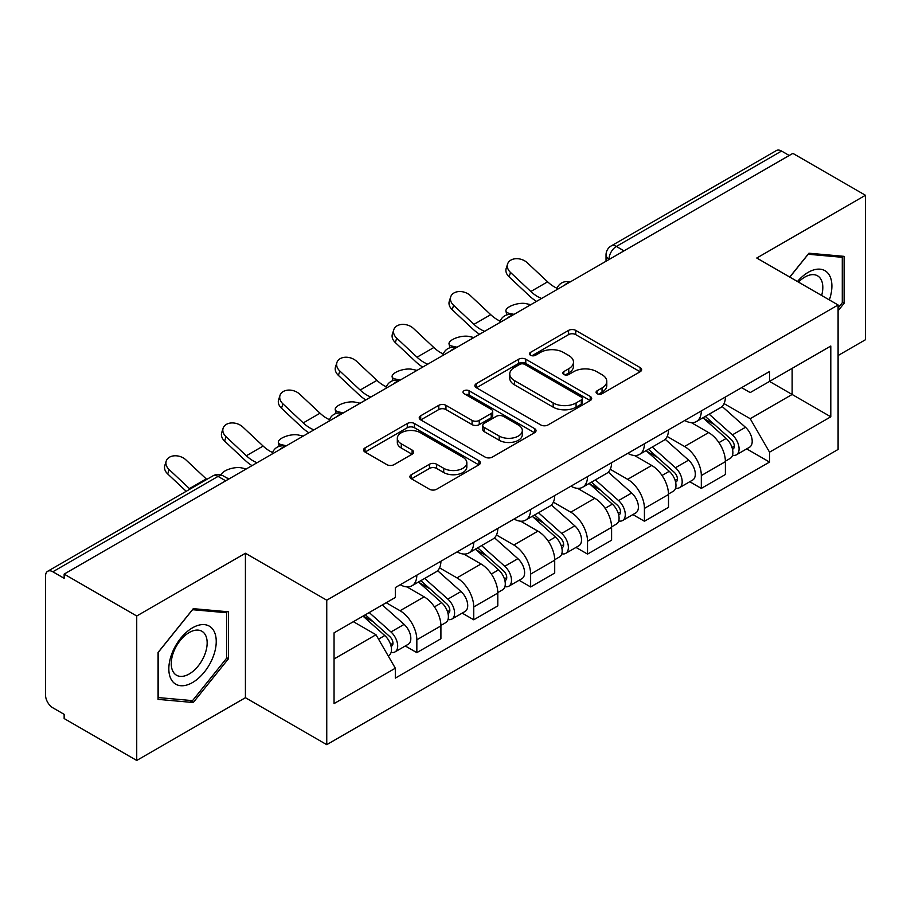<?xml version="1.0" encoding="UTF-8"?>
<svg xmlns="http://www.w3.org/2000/svg" width="911" height="911" viewBox="0 0 911 911"><rect width="100%" height="100%" fill="white"/><g stroke="black" fill="none" stroke-linecap="round" stroke-linejoin="round"><path stroke-width="1.37" d="M597.115 393.7A3.542 2.05 0 0 0 602.125 393.7L640.16 371.734A5.067 2.927 0 0 0 641.651 369.672A5.067 2.927 0 0 0 640.16 367.6L575.729 330.397A5.067 2.927 0 0 0 568.566 330.397L530.532 352.363A3.542 2.05 0 0 0 529.485 353.81A3.542 2.05 0 0 0 530.532 355.256A3.542 2.05 0 0 0 535.543 355.256L540.462 352.409A16.204 9.349 0 0 1 563.374 352.409L568.749 355.506A16.204 9.349 0 0 1 573.486 362.123A16.204 9.349 0 0 1 568.749 368.739L563.818 371.586A3.542 2.05 0 0 0 562.782 373.032A3.542 2.05 0 0 0 563.818 374.478A3.542 2.05 0 0 0 568.828 374.478L573.759 371.631A16.204 9.349 0 0 1 596.671 371.631L602.034 374.728A16.204 9.349 0 0 1 606.783 381.345A16.204 9.349 0 0 1 602.034 387.961L597.115 390.808A3.542 2.05 0 0 0 596.079 392.254A3.542 2.05 0 0 0 597.115 393.7L597.115 390.808M411.408 474.665A5.067 2.927 0 0 0 409.916 476.738A5.067 2.927 0 0 0 411.408 478.799L429.48 489.241A5.067 2.927 0 0 0 436.642 489.241L478.89 464.849A5.067 2.927 0 0 0 480.37 462.788A5.067 2.927 0 0 0 478.89 460.715L414.448 423.513A5.067 2.927 0 0 0 407.285 423.513L365.038 447.905A5.067 2.927 0 0 0 363.557 449.966A5.067 2.927 0 0 0 365.038 452.038L386.879 464.644A5.067 2.927 0 0 0 394.042 464.644L412.114 454.202A5.067 2.927 0 0 0 413.605 452.141A5.067 2.927 0 0 0 412.114 450.068L401.284 443.816A13.54 7.823 0 0 1 397.321 438.293A13.54 7.823 0 0 1 405.68 431.062A13.54 7.823 0 0 1 420.438 432.759L462.868 457.254A13.54 7.823 0 0 1 466.831 462.788A13.54 7.823 0 0 1 458.472 470.008A13.54 7.823 0 0 1 443.714 468.311L436.642 464.234A5.067 2.927 0 0 0 429.48 464.234L411.408 474.665L411.408 478.799M326.753 600.201L245.423 553.25L136.73 615.995L64.146 574.101L792.866 153.378L865.45 195.273L756.768 258.029L838.097 304.98L326.753 600.201L326.753 744.663L838.097 449.442L838.097 304.98M540.815 424.959A5.067 2.927 0 0 0 547.978 424.959L590.226 400.567A5.067 2.927 0 0 0 591.706 398.506A5.067 2.927 0 0 0 590.226 396.433L525.784 359.23A5.067 2.927 0 0 0 518.621 359.23L476.385 383.622A5.067 2.927 0 0 0 474.893 385.683A5.067 2.927 0 0 0 476.385 387.756L540.815 424.959M465.441 394.463A3.542 2.05 0 0 1 469.04 394.964L469.04 390.751L534.552 428.58A5.067 2.927 0 0 1 536.032 430.641A5.067 2.927 0 0 1 534.552 432.714L492.316 457.094A5.067 2.927 0 0 1 485.153 457.094L420.711 419.891L420.711 415.758A5.067 2.927 0 0 0 419.231 417.83A5.067 2.927 0 0 0 420.711 419.891M420.711 415.758L438.795 405.327A5.067 2.927 0 0 1 445.946 405.327L472.08 420.415A5.067 2.927 0 0 0 479.243 420.415L491.234 413.492A5.067 2.927 0 0 0 492.714 411.419A5.067 2.927 0 0 0 491.234 409.358L464.029 393.643A3.542 2.05 0 0 1 462.993 392.197A3.542 2.05 0 0 1 465.179 390.307A3.542 2.05 0 0 1 469.04 390.751M136.73 615.995L136.73 760.457L64.146 718.551L64.146 714.338L52.849 707.813A10.317 5.956 -120 0 1 45.55 695.173L45.55 575.991A10.317 5.956 -120 0 1 47.691 571.265L212.912 475.884A10.317 5.956 60 0 1 218.059 476.396L52.849 571.778A10.317 5.956 -120 0 0 47.691 571.265M838.097 355.529L865.45 339.735L865.45 195.273M136.73 760.457L245.423 697.701L326.753 744.663M64.146 574.101L64.146 578.303L52.849 571.778M624.001 250.867L616.348 246.448A10.317 5.956 60 0 0 611.19 245.936L776.411 150.543A10.317 5.956 60 0 1 781.558 151.055L616.348 246.448A10.317 5.956 120 0 0 609.049 259.077L609.049 259.498M789.222 155.485L781.558 151.055M701.322 410.907A23.732 13.699 60 0 1 696.414 421.554L720.487 407.661A23.732 13.699 -120 0 0 725.395 397.002M667.159 436.449L684.548 446.492A23.732 13.699 60 0 1 701.322 475.553L725.395 461.649A23.732 13.699 -120 0 0 708.621 432.588L691.392 422.647M725.395 461.649L725.395 474.494L701.322 488.398L689.786 481.737M696.414 421.554A23.732 13.699 60 0 1 684.73 420.483M701.322 475.553L701.322 488.398M644.43 443.748A23.732 13.699 60 0 1 639.511 454.407L663.584 440.503A23.732 13.699 -120 0 0 668.503 429.855M632.883 514.578L644.43 521.24L668.503 507.347L668.503 494.502A23.732 13.699 -120 0 0 651.718 465.441L634.489 455.5M639.511 454.407A23.732 13.699 60 0 1 627.838 453.336M610.268 469.302L627.645 479.334A23.732 13.699 60 0 1 644.43 508.395L644.43 521.24M587.527 476.601A23.732 13.699 60 0 1 582.619 487.248L606.692 473.356A23.732 13.699 -120 0 0 611.6 462.708M575.991 547.431L587.527 554.093L611.6 540.2L611.6 527.355A23.732 13.699 -120 0 0 594.826 498.294L577.597 488.342M582.619 487.248A23.732 13.699 60 0 1 570.935 486.178M553.364 502.155L570.753 512.187A23.732 13.699 60 0 1 587.527 541.248L587.527 554.093M530.635 509.454A23.732 13.699 60 0 1 525.715 520.101L549.788 506.209A23.732 13.699 -120 0 0 554.708 495.55M519.088 580.284L530.635 586.946L554.708 573.042L554.708 560.197A23.732 13.699 -120 0 0 537.923 531.136L520.693 521.194M525.715 520.101A23.732 13.699 60 0 1 514.043 519.031M496.472 534.996L513.861 545.04A23.732 13.699 60 0 1 530.635 574.101L530.635 586.946M473.731 542.296A23.732 13.699 60 0 1 468.823 552.954L492.897 539.05A23.732 13.699 -120 0 0 497.805 528.403M462.196 613.126L473.731 619.787L497.805 605.895L497.805 593.05A23.732 13.699 -120 0 0 481.031 563.989L463.801 554.047M468.823 552.954A23.732 13.699 60 0 1 457.14 551.884M439.569 567.849L456.958 577.881A23.732 13.699 60 0 1 473.731 606.942L473.731 619.787M416.839 575.148A23.732 13.699 60 0 1 411.92 585.796L435.993 571.903A23.732 13.699 -120 0 0 440.913 561.256M405.293 645.979L416.839 652.64L440.913 638.748L440.913 625.903A23.732 13.699 -120 0 0 424.139 596.842L406.91 586.889M411.92 585.796A23.732 13.699 60 0 1 400.248 584.725M386.207 602.729L400.066 610.734A23.732 13.699 60 0 1 416.839 639.795L416.839 652.64M741.622 387.63L750.197 392.584L830.798 346.043L792.137 368.363L792.137 394.474L750.197 418.696L724.063 403.607M334.052 658.96L375.992 634.739L395.317 668.218L334.052 703.599L334.052 632.849L395.317 597.468L395.317 587.572L769.533 371.529L769.533 381.424L830.798 416.805L769.533 452.175L750.197 418.696M830.798 346.043L830.798 416.805M395.317 668.218L395.317 678.114L769.533 462.071L769.533 452.175M838.097 310.776L844.11 303.283L844.11 256.355L808.922 253.212L789.746 277.069M245.423 553.25L245.423 697.701M158.07 699.375L193.269 702.518L228.456 658.733L228.456 611.805L193.269 608.662L158.07 652.447L158.07 699.375M375.992 634.739L353.377 621.689M746.678 448.884L769.533 462.071M842.288 302.236L844.11 303.283M189.545 700.365L193.269 702.518M226.634 657.674L228.456 658.733M598.527 394.201L602.034 392.174A16.204 9.349 0 0 0 606.783 385.558L606.783 381.345M573.486 362.123L573.486 366.336A16.204 9.349 0 0 1 568.749 372.952L565.241 374.979M640.103 371.779L575.729 334.61A5.067 2.927 0 0 0 568.566 334.61L531.944 355.757M590.157 400.612L525.784 363.443A5.067 2.927 0 0 0 518.621 363.443L476.442 387.79M581.275 399.952A3.542 2.05 0 0 0 582.311 398.506A3.542 2.05 0 0 0 581.275 397.059L524.713 364.4A3.542 2.05 0 0 0 519.703 364.4L514.51 367.395A16.204 9.349 0 0 0 509.761 374.011A16.204 9.349 0 0 0 514.51 380.627L553.171 402.947A16.204 9.349 0 0 0 576.082 402.947L581.275 399.952L581.275 404.165A3.542 2.05 0 0 0 582.311 402.719L582.311 398.506M509.761 374.011L509.761 378.224A16.204 9.349 0 0 0 514.51 384.841L514.51 380.627M581.275 404.165L576.082 407.16A16.204 9.349 0 0 1 553.171 407.16L514.51 384.841M420.78 419.937L438.795 409.54L438.795 405.327M492.714 411.419L492.714 415.632A5.067 2.927 0 0 1 491.234 417.693L479.243 424.628A5.067 2.927 0 0 1 472.08 424.628L445.946 409.54A5.067 2.927 0 0 0 438.795 409.54M469.04 394.964L534.484 432.748M499.205 436.073A13.54 7.823 0 0 0 513.963 437.758A13.54 7.823 0 0 0 522.322 430.539A13.54 7.823 0 0 0 518.359 425.016L503.407 416.384A5.067 2.927 0 0 0 496.244 416.384L484.253 423.308A5.067 2.927 0 0 0 482.773 425.369A5.067 2.927 0 0 0 484.253 427.441L499.205 436.073L499.205 440.275A13.54 7.823 0 0 0 513.963 441.972A13.54 7.823 0 0 0 522.322 434.752L522.322 430.539M482.773 425.369L482.773 429.582A5.067 2.927 0 0 0 484.253 431.655L484.253 427.441M499.205 440.275L484.253 431.655M466.831 462.788L466.831 466.99A13.54 7.823 0 0 1 458.472 474.221A13.54 7.823 0 0 1 443.714 472.524L436.642 468.436A5.067 2.927 0 0 0 429.48 468.436L411.465 478.844M397.321 438.293L397.321 442.507A13.54 7.823 0 0 0 401.284 448.03L401.284 443.816M412.057 454.247L401.284 448.03M478.822 464.883L414.448 427.726A5.067 2.927 0 0 0 407.285 427.726L365.106 452.072M530.794 304.684L525.875 303.614A11.866 4.498 -13.1 0 0 512.699 305.208A11.866 4.498 -13.1 0 0 505.935 311.152A11.866 4.498 -13.1 0 0 509.101 313.293L514.02 314.363M702.973 417.762L726.158 438.453A12.891 7.447 60 0 1 730.201 458.392L725.395 461.171M703.588 418.32L714.497 424.617M705.308 416.418L731.112 439.432A6.195 3.576 60 0 1 733.048 449.009A6.195 3.576 60 0 1 732.49 449.237M709.168 414.186L732.353 434.877A12.891 7.447 60 0 1 736.407 454.817A12.891 7.447 60 0 1 732.512 455.227M722.093 406.431L745.483 427.293A12.891 7.447 60 0 1 749.537 447.233L736.407 454.817M557.099 288.275A31.976 18.459 60 0 1 547.613 281.818L527.287 262.767A11.866 8.575 17.7 0 0 515.831 258.701A11.866 8.575 17.7 0 0 507.598 263.996A11.866 8.575 17.7 0 0 510.513 272.457L509.101 276.864A11.866 8.575 -162.3 0 1 506.186 268.415L507.598 263.996M541.567 298.466A31.976 18.459 60 0 1 530.84 291.497L510.513 272.457M509.101 276.864L529.428 295.916A38.683 22.331 -120 0 0 536.488 301.393M473.902 337.525L468.983 336.455A11.866 4.498 -13.1 0 0 455.807 338.049A11.866 4.498 -13.1 0 0 449.043 343.994A11.866 4.498 -13.1 0 0 452.198 346.146L457.117 347.216M646.07 450.615L669.255 471.306A12.891 7.447 60 0 1 673.309 491.245L668.492 494.024M646.685 451.161L657.605 457.47M648.416 449.271L674.208 472.285A6.195 3.576 60 0 1 676.156 481.862A6.195 3.576 60 0 1 675.586 482.078M652.276 447.039L675.461 467.73A12.891 7.447 60 0 1 679.504 487.67A12.891 7.447 60 0 1 675.609 488.08M665.201 439.273L688.591 460.146A12.891 7.447 60 0 1 692.633 480.086L679.504 487.67M416.999 370.378L412.079 369.308A11.866 4.498 -13.1 0 0 398.904 370.902A11.866 4.498 -13.1 0 0 392.14 376.847A11.866 4.498 -13.1 0 0 395.306 378.999L400.225 380.069M589.178 483.468L612.363 504.159A12.891 7.447 60 0 1 616.405 524.098L611.6 526.877M589.793 484.014L600.702 490.312M591.512 482.113L617.316 505.138A6.195 3.576 60 0 1 619.252 514.704A6.195 3.576 60 0 1 618.694 514.931M595.373 479.881L618.558 500.572A12.891 7.447 60 0 1 622.612 520.511A12.891 7.447 60 0 1 618.717 520.933M608.309 472.126L631.687 492.999A12.891 7.447 60 0 1 635.741 512.939L622.612 520.511M829.329 299.924A33.525 19.359 120 0 0 828.714 274.177A33.525 19.359 120 0 0 797.444 281.522M821.642 295.483A25.383 14.656 120 0 0 820.412 278.47A25.383 14.656 120 0 0 817.554 275.817A25.383 14.656 120 0 0 798.48 282.114M789.814 277.115L808.194 254.249L842.288 257.301L842.288 302.771L838.097 307.986M840.033 255.991L842.288 257.301M213.06 629.626A33.525 19.359 120 0 0 180.685 638.304A33.525 19.359 120 0 0 172.008 680.711A33.525 19.359 120 0 0 204.383 672.033A33.525 19.359 120 0 0 213.06 629.626M204.759 633.908A25.383 14.656 120 0 0 201.9 631.266A25.383 14.656 120 0 0 178.283 643.109A25.383 14.656 120 0 0 173.671 672.58A25.383 14.656 120 0 0 176.518 675.233A25.383 14.656 120 0 0 200.135 663.379A25.383 14.656 120 0 0 204.759 633.908M192.528 700.639L158.434 697.587L158.434 652.117L192.528 609.698L226.634 612.739L226.634 658.209L192.528 700.639M224.379 611.44L226.634 612.739M500.196 321.127A31.976 18.459 60 0 1 490.722 314.659L470.395 295.62A11.866 8.575 17.7 0 0 458.939 291.554A11.866 8.575 17.7 0 0 450.706 296.849A11.866 8.575 17.7 0 0 453.61 305.299L452.198 309.717A11.866 8.575 -162.3 0 1 449.294 301.268L450.706 296.849M484.675 331.308A31.976 18.459 60 0 1 473.948 324.35L453.61 305.299M452.198 309.717L472.536 328.769A38.683 22.331 -120 0 0 479.596 334.246M443.304 353.969A31.976 18.459 60 0 1 433.818 347.512L413.492 328.461A11.866 8.575 17.7 0 0 402.036 324.407A11.866 8.575 17.7 0 0 393.803 329.702A11.866 8.575 17.7 0 0 396.718 338.152L395.306 342.57A11.866 8.575 -162.3 0 1 392.39 334.109L393.803 329.702M427.771 364.161A31.976 18.459 60 0 1 417.044 357.203L396.718 338.152M395.306 342.57L415.632 361.61A38.683 22.331 -120 0 0 422.693 367.087M360.107 403.231L355.188 402.161A11.866 4.498 -13.1 0 0 342.012 403.755A11.866 4.498 -13.1 0 0 335.248 409.699A11.866 4.498 -13.1 0 0 338.414 411.84L343.333 412.911M532.275 516.309L555.459 537A12.891 7.447 60 0 1 559.513 556.94L554.697 559.718M532.889 516.867L543.81 523.165M534.62 514.966L560.413 537.98A6.195 3.576 60 0 1 562.36 547.557A6.195 3.576 60 0 1 561.791 547.784M538.481 512.734L561.666 533.425A12.891 7.447 60 0 1 565.708 553.364A12.891 7.447 60 0 1 561.814 553.774M551.406 504.979L574.795 525.841A12.891 7.447 60 0 1 578.838 545.78L565.708 553.364M303.204 436.073L298.284 435.002A11.866 4.498 -13.1 0 0 285.12 436.597A11.866 4.498 -13.1 0 0 278.345 442.541A11.866 4.498 -13.1 0 0 281.51 444.693L286.43 445.764M475.383 549.162L498.568 569.853A12.891 7.447 60 0 1 502.61 589.793L497.805 592.571M475.997 549.709L486.907 556.017M477.717 547.818L503.521 570.833A6.195 3.576 60 0 1 505.457 580.409A6.195 3.576 60 0 1 504.899 580.626M481.577 545.587L504.762 566.278A12.891 7.447 60 0 1 508.816 586.217A12.891 7.447 60 0 1 504.922 586.627M494.514 537.82L517.892 558.694A12.891 7.447 60 0 1 521.946 578.633L508.816 586.217M246.312 468.926L241.392 467.855A11.866 4.498 -13.1 0 0 228.627 469.302A11.866 4.498 -13.1 0 0 221.407 475.052M418.479 582.015L441.664 602.706A12.891 7.447 60 0 1 445.718 622.646L440.901 625.424M419.094 582.562L430.015 588.859M420.825 580.66L446.618 603.686A6.195 3.576 60 0 1 448.565 613.251A6.195 3.576 60 0 1 447.996 613.479M424.685 578.428L447.87 599.119A12.891 7.447 60 0 1 451.913 619.059A12.891 7.447 60 0 1 448.018 619.48M437.61 570.673L461 591.546A12.891 7.447 60 0 1 465.043 611.486L451.913 619.059M226.998 478.059L229.538 478.617M386.401 386.822A31.976 18.459 60 0 1 376.926 380.365L356.6 361.314A11.866 8.575 17.7 0 0 345.144 357.249A11.866 8.575 17.7 0 0 336.911 362.544A11.866 8.575 17.7 0 0 339.814 371.005L338.414 375.412A11.866 8.575 -162.3 0 1 335.499 366.962L336.911 362.544M370.879 397.014A31.976 18.459 60 0 1 360.152 390.045L339.814 371.005M338.414 375.412L358.74 394.463A38.683 22.331 -120 0 0 365.801 399.94M329.509 419.675A31.976 18.459 60 0 1 320.034 413.207L299.696 394.167A11.866 8.575 17.7 0 0 288.24 390.102A11.866 8.575 17.7 0 0 280.007 395.397A11.866 8.575 17.7 0 0 282.922 403.846L281.51 408.265A11.866 8.575 -162.3 0 1 278.595 399.815L280.007 395.397M313.976 429.855A31.976 18.459 60 0 1 303.249 422.898L282.922 403.846M281.51 408.265L301.837 427.316A38.683 22.331 -120 0 0 308.897 432.793M272.605 452.516A31.976 18.459 60 0 1 263.131 446.06L242.804 427.008A11.866 8.575 17.7 0 0 231.348 422.955A11.866 8.575 17.7 0 0 223.115 428.25A11.866 8.575 17.7 0 0 226.019 436.699L224.618 441.118A11.866 8.575 -162.3 0 1 221.703 432.657L223.115 428.25M257.084 462.708A31.976 18.459 60 0 1 246.357 455.751L226.019 436.699M224.618 441.118L244.945 460.157A38.683 22.331 -120 0 0 252.005 465.635M362.999 616.132L384.772 635.548A12.891 7.447 60 0 1 388.815 655.487L388.177 655.863M363.227 615.995L373.111 621.712M365.345 614.777L389.726 636.527A6.195 3.576 60 0 1 391.673 646.104A6.195 3.576 60 0 1 391.104 646.332M369.206 612.545L390.967 631.972A12.891 7.447 60 0 1 395.021 651.912A12.891 7.447 60 0 1 391.126 652.322M382.335 604.972L404.108 624.388A12.891 7.447 60 0 1 408.151 644.328L395.021 651.912M206.786 479.414A31.976 18.459 60 0 1 206.239 478.913L185.901 459.861A11.866 8.575 17.7 0 0 174.445 455.796A11.866 8.575 17.7 0 0 166.212 461.091A11.866 8.575 17.7 0 0 169.127 469.552L167.715 473.959A11.866 8.575 -162.3 0 1 164.811 465.51L166.212 461.091M190.012 489.105A31.976 18.459 60 0 1 189.454 488.592L169.127 469.552M167.715 473.959L186.208 491.291M609.413 259.293L609.049 259.077A10.317 5.956 0 0 1 606.031 254.864L606.031 261.241M473.731 606.942L497.805 593.05M530.635 574.101L554.708 560.197M587.527 541.248L611.6 527.355M644.43 508.395L668.503 494.502M416.839 639.795L440.913 625.903M400.066 610.734L424.139 596.842M456.958 577.881L481.031 563.989M513.861 545.04L537.923 531.136M570.753 512.187L594.826 498.294M627.645 479.334L651.718 465.441M684.548 446.492L708.621 432.588M569.022 282.615A10.317 5.956 120 0 0 564.467 285.245M512.119 315.468A10.317 5.956 120 0 0 507.564 318.087M455.227 348.309A10.317 5.956 120 0 0 450.672 350.94M398.323 381.162A10.317 5.956 120 0 0 393.768 383.793M341.431 414.015A10.317 5.956 120 0 0 336.876 416.634M284.528 446.857A10.317 5.956 120 0 0 279.973 449.487M225.723 480.814L218.059 476.396A10.317 5.956 120 0 1 223.218 475.884A10.317 10.317 0 0 0 212.912 475.884M602.034 392.174L602.034 387.961M563.818 374.478L563.818 371.586M568.749 372.952L568.749 368.739M530.532 355.256L530.532 352.363M568.566 334.61L568.566 330.397M575.729 334.61L575.729 330.397M640.16 371.734L640.16 367.6M476.385 387.756L476.385 383.622M518.621 363.443L518.621 359.23M525.784 363.443L525.784 359.23M590.226 400.567L590.226 396.433M553.171 407.16L553.171 402.947M576.082 407.16L576.082 402.947M445.946 409.54L445.946 405.327M472.08 424.628L472.08 420.415M479.243 424.628L479.243 420.415M491.234 417.693L491.234 413.492M534.552 432.714L534.552 428.58M429.48 468.436L429.48 464.234M436.642 468.436L436.642 464.234M443.714 472.524L443.714 468.311M412.114 454.202L412.114 450.068M365.038 452.038L365.038 447.905M407.285 427.726L407.285 423.513M414.448 427.726L414.448 423.513M478.89 464.849L478.89 460.715M509.101 313.293L509.374 314.477M726.158 438.453L718.927 442.632M734.334 446.174L732.011 447.517M745.483 427.293L732.353 434.877M530.84 291.497L547.613 281.818M452.198 346.146L452.482 347.319M669.255 471.306L662.024 475.474M677.431 479.027L675.108 480.37M688.591 460.146L675.461 467.73M395.306 378.999L395.579 380.172M612.363 504.159L605.132 508.327M620.539 511.868L618.216 513.212M631.687 492.999L618.558 500.572M473.948 324.35L490.722 314.659M417.044 357.203L433.818 347.512M338.414 411.84L338.687 413.025M555.459 537L548.228 541.18M563.636 544.721L561.313 546.065M574.795 525.841L561.666 533.425M281.51 444.693L281.784 445.866M498.568 569.853L491.336 574.021M506.744 577.574L504.421 578.918M517.892 558.694L504.762 566.278M441.664 602.706L434.445 606.874M449.852 610.416L447.517 611.759M461 591.546L447.87 599.119M360.152 390.045L376.926 380.365M303.249 422.898L320.034 413.207M246.357 455.751L263.131 446.06M384.772 635.548L378.532 639.146M392.948 643.268L390.625 644.612M404.108 624.388L390.967 631.972M189.454 488.592L206.239 478.913M569.899 282.103A10.317 10.317 0 0 0 556.655 289.755M512.995 314.955A10.317 10.317 0 0 0 499.763 322.596M456.104 347.808A10.317 10.317 0 0 0 442.86 355.449M399.2 380.65A10.317 10.317 0 0 0 385.968 388.302M342.308 413.503A10.317 10.317 0 0 0 329.065 421.144M285.405 446.356A10.317 10.317 0 0 0 272.173 453.997M228.741 479.072L223.218 475.884M611.19 245.936A10.317 10.317 0 0 0 606.031 254.864M506.812 314.921L505.935 311.152M449.92 347.763L449.043 343.994M393.017 380.616L392.14 376.847M336.125 413.469L335.248 409.699M279.233 446.31L278.345 442.541"/></g></svg>
